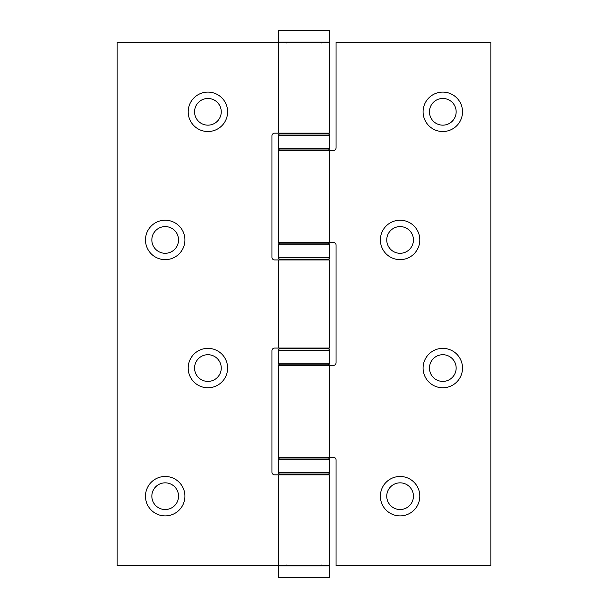 <?xml version="1.0" encoding="UTF-8"?>
<svg xmlns="http://www.w3.org/2000/svg" width="608" height="608" viewBox="0 0 608 608"><rect width="100%" height="100%" fill="white"/><g stroke="black" fill="none" stroke-linecap="round" stroke-linejoin="round"><path stroke-width="0.91" d="M286.649 474.833L286.649 474.042M286.649 458.029L286.649 457.254M286.649 365.431L286.649 364.83M286.649 348.817L286.649 348.042M286.649 259.958L286.649 259.168M286.649 243.154L286.649 242.379M286.649 150.556L286.649 149.956M286.649 133.942L286.649 133.167M321.351 474.833L321.351 474.042M321.351 458.029L321.351 457.254M321.351 365.431L321.351 364.83M321.351 348.817L321.351 348.042M321.351 259.958L321.351 259.168M321.351 243.154L321.351 242.379M321.351 150.556L321.351 149.956M321.351 133.942L321.351 133.167M329.627 365.431L278.373 365.431L278.373 457.254L333.359 457.254A2.668 2.668 0 0 1 336.034 459.922L336.034 565.592L490.846 565.592L490.846 42.408L336.034 42.408L336.034 147.888A2.668 2.668 0 0 1 333.359 150.556L329.627 150.556L329.627 242.379L333.359 242.379A2.668 2.668 0 0 1 336.034 245.047L336.034 362.763A2.668 2.668 0 0 1 333.359 365.431L329.627 365.431L329.627 457.254M329.627 150.556L278.373 150.556L278.373 242.379L329.627 242.379M419.801 496.189A19.707 19.707 0 0 1 400.094 515.896A19.707 19.707 0 0 1 380.38 496.189A19.707 19.707 0 0 1 400.094 476.474A19.707 19.707 0 0 1 419.801 496.189M462.513 368.06A19.707 19.707 0 0 1 442.799 387.775A19.707 19.707 0 0 1 423.092 368.06A19.707 19.707 0 0 1 442.799 348.354A19.707 19.707 0 0 1 462.513 368.06M419.801 239.94A19.707 19.707 0 0 1 400.094 259.646A19.707 19.707 0 0 1 380.38 239.94A19.707 19.707 0 0 1 400.094 220.225A19.707 19.707 0 0 1 419.801 239.94M462.513 111.811A19.707 19.707 0 0 1 442.799 131.526A19.707 19.707 0 0 1 423.092 111.811A19.707 19.707 0 0 1 442.799 92.104A19.707 19.707 0 0 1 462.513 111.811M400.094 509.534A13.346 13.346 0 0 0 413.44 496.189A13.346 13.346 0 0 0 400.094 482.843A13.346 13.346 0 0 0 386.749 496.189A13.346 13.346 0 0 0 400.094 509.534M442.799 381.406A13.346 13.346 0 0 0 456.152 368.06A13.346 13.346 0 0 0 442.799 354.715A13.346 13.346 0 0 0 429.453 368.06A13.346 13.346 0 0 0 442.799 381.406M413.44 239.94A13.346 13.346 0 0 0 400.094 226.594A13.346 13.346 0 0 0 386.749 239.94A13.346 13.346 0 0 0 400.094 253.285A13.346 13.346 0 0 0 413.44 239.94M442.799 125.157A13.346 13.346 0 0 0 456.152 111.811A13.346 13.346 0 0 0 442.799 98.466A13.346 13.346 0 0 0 429.453 111.811A13.346 13.346 0 0 0 442.799 125.157M278.373 348.042L329.627 348.042L329.627 259.958L278.373 259.958L278.373 348.042L274.641 348.042A2.668 2.668 0 0 0 271.966 350.71L271.966 472.165A2.668 2.668 -136.3 0 0 274.641 474.833L329.627 474.833L329.627 565.592L117.154 565.592L117.154 42.408L278.373 42.408L278.373 133.167L329.627 133.167L329.627 42.408L278.373 42.408M278.373 259.958L274.641 259.958A2.668 2.668 0 0 1 271.966 257.29L271.966 135.835A2.668 2.668 0 0 1 274.641 133.167L278.373 133.167M227.62 111.811A19.707 19.707 0 0 1 207.906 131.526A19.707 19.707 0 0 1 188.199 111.811A19.707 19.707 0 0 1 207.906 92.104A19.707 19.707 0 0 1 227.62 111.811M184.908 239.94A19.707 19.707 0 0 1 165.201 259.646A19.707 19.707 0 0 1 145.487 239.94A19.707 19.707 0 0 1 165.201 220.225A19.707 19.707 0 0 1 184.908 239.94M227.62 368.06A19.707 19.707 0 0 1 207.906 387.775A19.707 19.707 0 0 1 188.199 368.06A19.707 19.707 0 0 1 207.906 348.354A19.707 19.707 0 0 1 227.62 368.06M184.908 496.189A19.707 19.707 0 0 1 165.201 515.896A19.707 19.707 0 0 1 145.487 496.189A19.707 19.707 0 0 1 165.201 476.474A19.707 19.707 0 0 1 184.908 496.189M207.906 125.157A13.346 13.346 0 0 0 221.251 111.811A13.346 13.346 0 0 0 207.906 98.466A13.346 13.346 0 0 0 194.56 111.811A13.346 13.346 0 0 0 207.906 125.157M151.848 239.94A13.346 13.346 0 0 0 165.201 253.285A13.346 13.346 0 0 0 178.547 239.94A13.346 13.346 0 0 0 165.201 226.594A13.346 13.346 0 0 0 151.848 239.94M207.906 381.406A13.346 13.346 0 0 0 221.251 368.06A13.346 13.346 0 0 0 207.906 354.715A13.346 13.346 0 0 0 194.56 368.06A13.346 13.346 0 0 0 207.906 381.406M151.848 496.189A13.346 13.346 0 0 0 165.201 509.534A13.346 13.346 0 0 0 178.547 496.189A13.346 13.346 0 0 0 165.201 482.843A13.346 13.346 0 0 0 151.848 496.189M329.627 472.439L329.627 459.633L278.373 459.633L278.373 472.439A1.604 1.604 0 0 0 279.976 474.042L328.024 474.042A1.604 1.604 0 0 0 329.627 472.439L278.373 472.439M329.627 459.633A1.604 1.604 0 0 0 328.024 458.029L279.976 458.029A1.604 1.604 0 0 0 278.373 459.633M329.627 363.234L329.627 350.421L278.373 350.421L278.373 363.234A1.604 1.604 0 0 0 279.976 364.83L328.024 364.83A1.604 1.604 0 0 0 329.627 363.234L278.373 363.234M329.627 350.421A1.604 1.604 0 0 0 328.024 348.817L279.976 348.817A1.604 1.604 0 0 0 278.373 350.421M329.627 257.564L329.627 244.75L278.373 244.75L278.373 257.564A1.604 1.604 0 0 0 279.976 259.168L328.024 259.168A1.604 1.604 0 0 0 329.627 257.564L278.373 257.564M329.627 244.75A1.604 1.604 0 0 0 328.024 243.154L279.976 243.154A1.604 1.604 0 0 0 278.373 244.75M329.627 148.352L329.627 135.546L278.373 135.546L278.373 148.352A1.604 1.604 0 0 0 279.976 149.956L328.024 149.956A1.604 1.604 0 0 0 329.627 148.352L278.373 148.352M329.627 135.546A1.604 1.604 0 0 0 328.024 133.942L279.976 133.942A1.604 1.604 0 0 0 278.373 135.546M329.361 565.858L329.361 577.6L278.639 577.6L278.639 565.858L329.361 565.858M286.649 565.052L286.649 565.858M321.351 565.052L321.351 565.858M278.639 42.142L278.639 30.4L329.361 30.4L329.361 42.142L278.639 42.142M321.351 42.948L321.351 42.142M286.649 42.948L286.649 42.142M278.373 474.833L278.373 565.592"/></g></svg>
